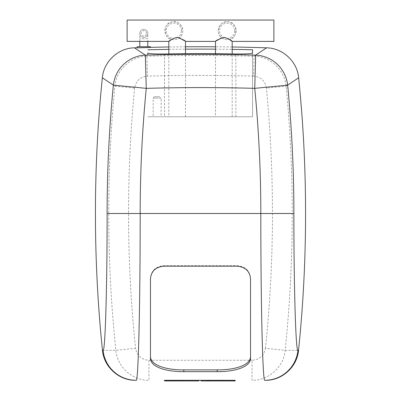 <?xml version="1.0" encoding="UTF-8"?>
<svg xmlns="http://www.w3.org/2000/svg" width="401" height="401" viewBox="0 0 401 401"><rect width="100%" height="100%" fill="white"/><g stroke="black" fill="none" stroke-linecap="round" stroke-linejoin="round"><path stroke-width="0.3" stroke-dasharray="2 1.5" d="M171.197 380.283L174.069 380.283L174.069 380.95L169.758 380.95L175.508 380.95L174.069 380.95L174.069 380.283L171.197 380.283L171.197 380.95L171.197 380.283L169.758 380.283L171.197 380.283M169.758 380.283L169.758 380.95M175.508 380.283L174.069 380.283L175.508 380.283L175.508 380.95M182.47 380.283L164.49 380.283L182.781 380.283L182.47 380.283L182.47 380.95L182.781 380.95M171.372 380.283L171.372 380.95L182.47 380.95M172.3 380.283L172.3 380.95L171.372 380.95M182.114 380.283L182.114 380.95L172.3 380.95M180.159 380.283L180.159 380.95L182.114 380.95M177.252 380.283L177.252 380.95L180.159 380.95M173.813 380.283L173.813 380.95L177.252 380.95M170.35 380.283L170.35 380.95L173.813 380.95M167.377 380.283L167.377 380.95L170.35 380.95M165.322 380.283L165.322 380.95L167.377 380.95M164.49 380.95L165.322 380.95M169.573 380.283L172.786 380.283L168.53 380.283L169.573 380.283L169.573 380.95L168.53 380.95L172.786 380.95L169.573 380.95M176.455 380.283L173.823 380.283L176.455 380.283L176.455 380.95L173.823 380.95L176.455 380.95M215.292 380.283L210.796 380.283L210.796 380.95L216.269 380.95L216.259 380.283L215.292 380.283L215.292 380.95M210.796 380.283L207.653 380.283L207.653 380.95L210.796 380.95M207.653 380.283L206.475 380.283L206.475 380.95L207.653 380.95M206.475 380.283L206.475 380.95L201.011 380.95L201.011 380.283L206.475 380.283L206.475 380.95M214.64 380.283L214.64 380.95M214.179 380.283L214.179 380.95M213.573 380.283L213.573 380.95M212.781 380.283L212.781 380.95M212.505 380.283L212.505 380.95L212.505 380.283M170.656 380.283L170.656 380.95M175.954 380.283L175.954 380.95M193.407 380.283L183.272 380.283L198.921 380.283L193.407 380.283L193.407 380.95L198.921 380.95M191.097 380.283L191.097 380.95L193.407 380.95M188.786 380.283L188.786 380.95L191.097 380.95M183.272 380.95L188.786 380.95M235.161 380.283L229.557 380.283L229.557 380.95L235.161 380.95L235.161 380.283L216.841 380.283L217.111 380.283L217.111 380.95L229.557 380.95L229.557 380.283L228.71 380.283L228.71 380.95M228.71 380.283L226.54 380.283L226.54 380.95M226.54 380.283L224.009 380.283L224.009 380.95M224.009 380.283L222.239 380.283L222.239 380.95M222.239 380.283L222.009 380.95M222.009 380.283L223.427 380.283L223.427 380.95M223.427 380.283L225.863 380.283L225.863 380.95M225.863 380.283L228.234 380.283L228.234 380.95L228.234 380.283L225.382 380.283L225.382 380.95M225.382 380.283L222.59 380.283L222.59 380.95M222.59 380.283L220.134 380.283L220.134 380.95M220.134 380.283L218.244 380.283L218.244 380.95M218.244 380.283L217.111 380.283M216.841 380.95L217.111 380.95M216.269 380.283L201.011 380.283M182.756 30.722A8.937 8.937 0 0 1 171.613 39.388A8.937 8.937 0 0 1 165.001 29.248A8.937 8.937 0 0 1 174.555 21.814A8.937 8.937 0 0 1 182.756 30.722M181.422 30.722A7.604 7.604 0 0 0 170.014 24.135A7.604 7.604 0 0 0 170.014 37.308A7.604 7.604 0 0 0 181.422 30.722M171.613 39.388C174.184 40.075 176.766 39.529 179.352 37.739C186.691 32.576 180.786 19.378 171.999 21.97C163.047 22.837 162.736 38.115 171.613 39.388L168.811 41.398M236.124 30.722A8.937 8.937 0 0 1 221.648 37.739A8.937 8.937 0 0 1 223.287 22.682A8.937 8.937 0 0 1 236.124 30.722M234.791 30.722A7.604 7.604 0 0 0 223.382 24.135A7.604 7.604 0 0 0 223.382 37.308A7.604 7.604 0 0 0 234.791 30.722M221.648 37.739C224.234 39.529 226.816 40.075 229.387 39.388C238.264 38.115 237.953 22.837 229.001 21.97C220.214 19.378 214.309 32.576 221.648 37.739L215.507 41.398M127.117 20.05L127.117 41.398M273.883 41.398L273.883 20.05M232.189 41.398L229.387 39.388M185.493 41.398L179.352 37.739M147.799 33.393A4.005 4.005 0 0 1 141.794 36.857A4.005 4.005 0 0 1 141.794 29.925A4.005 4.005 0 0 1 147.799 33.393A4.005 4.005 0 0 1 143.799 37.393A4.005 4.005 0 0 1 139.794 33.393A4.005 4.005 0 0 1 143.799 29.388A4.005 4.005 0 0 1 147.799 33.393A4.005 4.005 0 0 1 143.799 37.393A4.005 4.005 0 0 1 139.794 33.393A4.005 4.005 0 0 1 143.799 29.388A4.005 4.005 0 0 1 147.799 33.393L147.799 38.727L139.794 38.727L147.799 38.727L147.799 41.398M146.465 33.393A2.667 2.667 0 0 0 142.46 31.083A2.667 2.667 0 0 0 142.46 35.704A2.667 2.667 0 0 0 146.465 33.393M161.142 116.781L153.137 116.781L161.142 116.781L161.142 98.1L153.137 98.1L161.142 98.1L159.809 96.766L154.47 96.766L159.809 96.766M147.799 55.067L147.799 53.017M147.799 116.781L252.535 116.781L252.535 52.997L252.535 116.781L147.799 116.781M168.811 116.781L185.493 116.781L168.811 116.781L168.811 53.889M215.507 116.781L232.189 116.781L215.507 116.781L215.507 53.694M147.799 46.732L139.794 46.732L147.799 46.732M250.535 357.872L250.535 278.204C249.758 270.645 245.312 266.464 237.191 265.668L163.809 265.668C155.688 266.464 151.242 270.645 150.465 278.204L150.465 357.872M168.811 49.358A1998.92 1998.92 0 0 1 185.493 49.163M215.507 49.163A1998.92 1998.92 0 0 1 232.189 49.358M137.127 46.732L150.465 46.732M137.127 47.854L150.465 47.478M250.535 278.204L250.535 278.725M150.465 278.725L150.465 278.204M102.471 350.349L115.844 350.349L135.548 348.299C136.967 355.692 141.438 359.682 148.956 360.268L148.956 380.283C132.52 380.649 117.212 367 115.844 350.349A1320.894 1320.894 0 0 1 114.886 86.165C116.195 70 130.881 56.391 146.951 56.21L147.483 76.125C140.185 76.877 135.894 80.862 134.611 88.075L114.886 86.165L102.355 77.769M298.645 77.769L286.113 86.165L266.389 88.075C265.106 80.862 260.81 76.877 253.517 76.125L254.049 56.21C270.124 56.386 284.795 70.005 286.113 86.165A1320.894 1320.894 0 0 1 285.156 350.349C283.793 367 268.48 380.654 252.044 380.283L252.044 360.268C259.562 359.682 264.033 355.692 265.452 348.299L285.156 350.349L298.529 350.349M222.124 380.283L222.124 380.95M227.046 380.283L227.046 380.95M164.475 53.965L164.475 116.781M235.858 116.781L235.858 53.955M237.191 266.184L237.191 265.668M163.809 265.668L163.809 266.184M134.435 47.824L146.951 56.21A1992.539 1992.539 0 0 1 254.049 56.21L266.565 47.824M134.611 88.075A1301.08 1301.08 0 0 0 135.548 348.299M253.517 76.125A1972.614 1972.614 0 0 0 147.483 76.125M265.452 348.299A1301.08 1301.08 0 0 0 266.389 88.075M148.956 360.268L252.044 360.268M154.47 96.766L153.137 98.1L153.137 116.781M139.794 41.398L139.794 33.393M232.189 116.781L232.189 53.889M185.493 116.781L185.493 53.694M232.189 46.987A2001.296 2001.296 0 0 0 215.507 46.792M185.493 46.792A2001.296 2001.296 0 0 0 168.811 46.987M150.465 47.358A2001.296 2001.296 0 0 0 137.127 47.739"/><path stroke-width="0.6" d="M165.001 380.283L182.781 380.283L182.781 380.95L164.49 380.95L164.49 380.283L165.001 380.283L165.001 380.95M166.781 380.283L166.781 380.95M172.961 380.283L172.961 380.95M179.533 380.283L179.533 380.95M181.753 380.283L181.753 380.95M206.475 380.283L201.011 380.283L201.011 380.95L206.475 380.95L206.475 380.283L207.563 380.283L207.563 380.95L206.475 380.95M207.563 380.283L208.019 380.283L208.019 380.95L207.563 380.95M208.019 380.283L208.685 380.283L208.685 380.95L208.019 380.95M208.685 380.283L209.006 380.283L209.006 380.95L208.685 380.95M209.006 380.283L209.668 380.283L209.668 380.95L209.006 380.95M209.668 380.283L210.36 380.283L210.36 380.95L209.668 380.95M210.36 380.283L216.269 380.283L216.269 380.95L210.36 380.95M168.53 380.283L168.53 380.95M170.656 380.283L170.656 380.95M172.786 380.283L172.786 380.95M173.823 380.283L173.823 380.95M175.954 380.283L175.954 380.95M178.079 380.283L178.079 380.95M186.605 380.283L198.921 380.283L198.921 380.95L183.272 380.95L183.272 380.283L186.605 380.283L186.605 380.95M195.588 380.283L195.588 380.95M217.467 380.283L216.841 380.283L216.841 380.95L217.467 380.95L217.467 380.283L218.921 380.283L218.921 380.95L217.467 380.95M218.921 380.283L221.066 380.283L221.066 380.95L218.921 380.95M221.066 380.283L223.693 380.283L223.693 380.95L221.066 380.95M223.693 380.283L226.54 380.283L226.54 380.95L223.693 380.95M226.54 380.283L229.337 380.283L229.337 380.95L226.54 380.95M229.337 380.283L231.813 380.283L231.813 380.95L229.337 380.95M231.813 380.283L233.718 380.283L233.718 380.95L231.813 380.95M233.718 380.283L234.871 380.283L234.871 380.95L233.718 380.95M234.871 380.283L235.161 380.283L235.161 380.95L234.871 380.95M164.49 380.283L235.161 380.283M216.841 380.283L216.269 380.283M201.011 380.283L198.921 380.283M183.272 380.283L182.781 380.283M168.811 53.889L168.811 41.398L127.117 41.398L127.117 20.05L273.883 20.05L273.883 41.398L232.189 41.398L232.189 53.889M221.648 37.739C212.585 43.468 214.435 40.541 223.848 37.388C231.171 38.852 235.106 44.19 229.387 39.388M171.613 39.388C165.894 44.19 169.829 38.852 177.152 37.388C186.565 40.541 188.415 43.468 179.352 37.739M147.799 55.067L147.799 53.017C148.781 53.759 154.34 54.075 164.475 53.965A1994.389 1994.389 0 0 1 235.858 53.955C245.993 54.06 251.552 53.739 252.535 52.997L252.535 49.784L252.535 52.997M147.799 46.732L147.799 41.398M150.465 356.138C150.054 365.191 165.969 370.018 183.823 369.887L217.177 369.887C235.076 370.013 250.941 365.181 250.535 356.138M147.799 49.804A1998.92 1998.92 0 0 1 168.811 49.358M185.493 49.163A1998.92 1998.92 0 0 1 215.507 49.163M232.189 49.358A1998.92 1998.92 0 0 1 252.535 49.784M150.465 46.732L150.465 47.478L137.127 47.854L137.127 46.732L150.465 46.732M217.177 369.887L217.177 371.657C235.026 371.797 250.971 366.9 250.535 357.872L250.535 278.725C249.763 271.171 245.312 266.991 237.191 266.184L163.809 266.184C155.683 266.991 151.237 271.171 150.465 278.725L150.465 357.872C150.029 366.9 165.974 371.797 183.823 371.657L183.823 369.887M217.177 371.657L183.823 371.657M265.352 380.283C281.938 380.644 297.191 366.88 298.529 350.349L297.948 350.349C295.783 352.238 293.828 286.65 293.883 213.507A1322.513 1322.513 0 0 0 287.637 85.142L298.645 77.769C297.331 61.619 282.76 48.025 266.565 47.824L255.653 55.137L254.735 88.35L287.637 85.142A33.353 32.982 -123.8 0 0 255.653 55.137A1993.657 1993.657 0 0 0 145.347 55.137L134.435 47.824C118.235 48.025 103.669 61.624 102.355 77.769L113.363 85.142L146.265 88.35L145.347 55.137A33.353 32.982 123.8 0 0 113.363 85.142A1322.513 1322.513 0 0 0 107.117 213.507C107.172 286.65 105.217 352.238 103.052 350.349L102.471 350.349C103.809 366.88 119.062 380.644 135.648 380.283M293.883 213.507L260.82 213.507C260.765 302.65 262.67 382.584 264.785 380.283A33.353 33.338 90 0 0 297.948 350.349M103.052 350.349A33.353 33.338 -90 0 0 136.215 380.283C138.33 382.584 140.235 302.65 140.18 213.507L107.117 213.507M254.735 88.35A1289.451 1289.451 0 0 1 260.82 213.507L140.18 213.507A1289.451 1289.451 0 0 1 146.265 88.35A1960.429 1960.429 0 0 1 254.735 88.35M185.493 53.694L185.493 41.398L215.507 41.398L215.507 53.694M139.794 46.732L139.794 41.398M266.565 47.824A2001.296 2001.296 0 0 0 232.189 46.987M215.507 46.792A2001.296 2001.296 0 0 0 185.493 46.792M168.811 46.987A2001.296 2001.296 0 0 0 150.465 47.358M137.127 47.739A2001.296 2001.296 0 0 0 134.435 47.824M298.529 350.349A1334.197 1334.197 0 0 0 298.645 77.769M102.355 77.769A1334.197 1334.197 0 0 0 102.471 350.349"/></g></svg>

